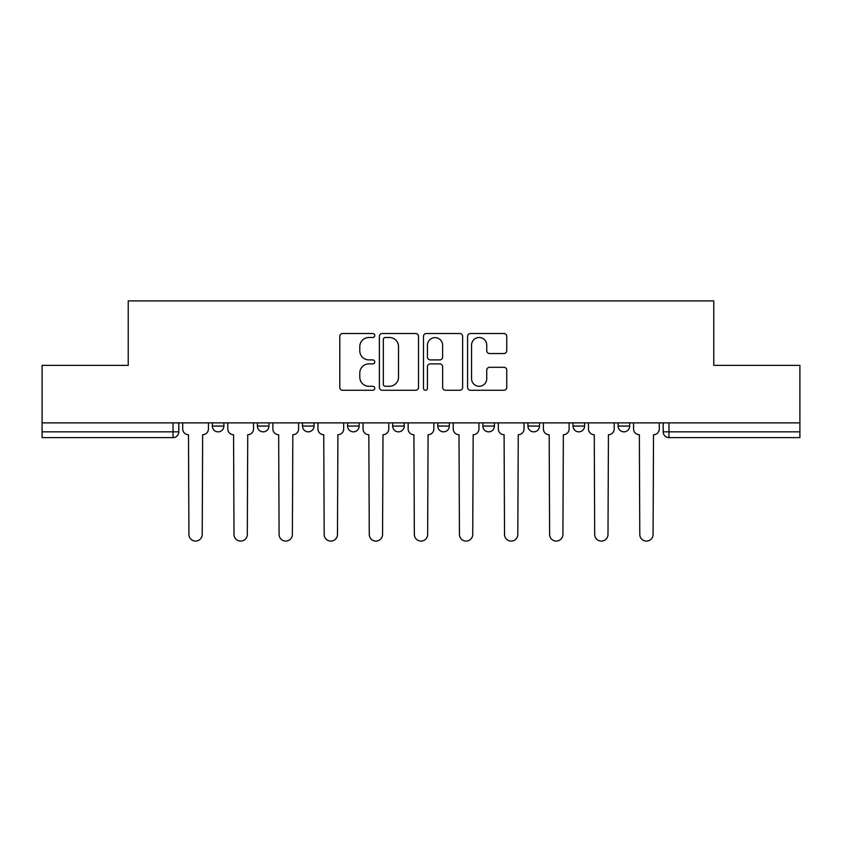 <?xml version="1.0" encoding="UTF-8"?>
<svg xmlns="http://www.w3.org/2000/svg" width="842" height="842" viewBox="0 0 842 842"><rect width="100%" height="100%" fill="white"/><g stroke="black" fill="none" stroke-linecap="round" stroke-linejoin="round"><path stroke-width="1.26" d="M374.764 335.516A1.989 1.989 0 0 0 372.774 333.527L342.631 333.527A2.842 2.842 0 0 0 339.789 336.368L339.789 387.425A2.842 2.842 0 0 0 342.631 390.267L372.774 390.267A1.989 1.989 0 0 0 374.764 388.278A1.989 1.989 0 0 0 372.774 386.289L368.87 386.289A9.083 9.083 0 0 1 359.797 377.216L359.797 372.964A9.083 9.083 0 0 1 368.87 363.881L372.774 363.881A1.989 1.989 0 0 0 374.764 361.892A1.989 1.989 0 0 0 372.774 359.913L368.87 359.913A9.083 9.083 0 0 1 359.797 350.83L359.797 346.578A9.083 9.083 0 0 1 368.87 337.495L372.774 337.495A1.989 1.989 0 0 0 374.764 335.516M573.023 422.873L573.023 426.063L584.58 426.063A5.778 5.778 0 0 1 578.801 431.841A5.778 5.778 0 0 1 573.023 426.063L573.023 422.873M482.845 422.873L482.845 426.063L494.412 426.063A5.778 5.778 0 0 1 488.634 431.841A5.778 5.778 0 0 1 482.845 426.063L482.845 422.873M437.766 422.873L437.766 426.063L449.323 426.063A5.778 5.778 0 0 1 443.545 431.841A5.778 5.778 0 0 1 437.766 426.063L437.766 422.873M347.588 422.873L347.588 426.063L359.155 426.063A5.778 5.778 0 0 1 353.366 431.841A5.778 5.778 0 0 1 347.588 426.063L347.588 422.873M503.905 353.524A2.842 2.842 0 0 0 506.747 350.693L506.747 336.368A2.842 2.842 0 0 0 503.905 333.527L470.436 333.527A2.842 2.842 0 0 0 467.594 336.368L467.594 387.425A2.842 2.842 0 0 0 470.436 390.267L503.905 390.267A2.842 2.842 0 0 0 506.747 387.425L506.747 370.122A2.842 2.842 0 0 0 503.905 367.291L489.581 367.291A2.842 2.842 0 0 0 486.75 370.122L486.75 378.7A7.589 7.589 0 0 1 479.161 386.289A7.589 7.589 0 0 1 471.573 378.7L471.573 345.083A7.589 7.589 0 0 1 479.161 337.495A7.589 7.589 0 0 1 486.75 345.083L486.75 350.693A2.842 2.842 0 0 0 489.581 353.524L503.905 353.524M42.1 422.873L42.1 365.365L128.226 365.365L128.226 300.91L713.774 300.91L713.774 365.365L799.9 365.365L799.9 422.873L42.1 422.873L42.1 431.841L178.809 431.841L178.809 422.873L178.809 431.841A5.778 5.778 0 0 1 173.02 437.619L42.1 437.619L42.1 431.841M418.516 336.368A2.842 2.842 0 0 0 415.685 333.527L382.205 333.527A2.842 2.842 0 0 0 379.374 336.368L379.374 387.425A2.842 2.842 0 0 0 382.205 390.267L415.685 390.267A2.842 2.842 0 0 0 418.516 387.425L418.516 336.368M426.315 333.527L459.795 333.527A2.842 2.842 0 0 1 462.626 336.368L462.626 387.425A2.842 2.842 0 0 1 459.795 390.267L445.471 390.267A2.842 2.842 0 0 1 442.629 387.425L442.629 366.723A2.842 2.842 0 0 0 439.798 363.881L430.294 363.881A2.842 2.842 0 0 0 427.452 366.723L427.452 388.278A1.989 1.989 0 0 1 425.473 390.267A1.989 1.989 0 0 1 423.484 388.278L423.484 336.368A2.842 2.842 0 0 1 426.315 333.527M663.191 422.873L663.191 431.841L799.9 431.841L799.9 437.619L668.98 437.619A5.778 5.778 0 0 1 663.191 431.841L663.191 422.873M799.9 422.873L799.9 431.841M629.669 422.873L629.669 426.063A5.778 5.778 0 0 1 623.89 431.841A5.778 5.778 0 0 1 618.112 426.063L629.669 426.063L629.669 422.873M618.112 422.873L618.112 426.063M584.58 422.873L584.58 426.063M539.501 422.873L539.501 426.063A5.778 5.778 0 0 1 533.712 431.841A5.778 5.778 0 0 1 527.934 426.063L539.501 426.063L539.501 422.873M527.934 422.873L527.934 426.063M494.412 422.873L494.412 426.063L494.412 422.873M449.323 426.063L449.323 422.873L449.323 426.063A5.778 5.778 0 0 1 443.545 431.841M404.234 422.873L404.234 426.063A5.778 5.778 0 0 1 398.455 431.841A5.778 5.778 0 0 1 392.677 426.063A5.778 5.778 0 0 0 398.455 431.841A5.778 5.778 0 0 0 404.234 426.063L404.234 422.873M392.677 422.873L392.677 426.063L404.234 426.063M359.155 422.873L359.155 426.063M314.066 422.873L314.066 426.063A5.778 5.778 0 0 1 308.288 431.841A5.778 5.778 0 0 1 302.499 426.063A5.778 5.778 0 0 0 308.288 431.841A5.778 5.778 0 0 0 314.066 426.063L302.499 426.063L302.499 422.873M257.42 422.873L257.42 426.063L268.977 426.063L268.977 422.873L268.977 426.063A5.778 5.778 0 0 1 263.199 431.841A5.778 5.778 0 0 1 257.42 426.063A5.778 5.778 0 0 0 263.199 431.841M212.331 422.873L212.331 426.063L223.888 426.063L223.888 422.873L223.888 426.063A5.778 5.778 0 0 1 218.11 431.841A5.778 5.778 0 0 1 212.331 426.063A5.778 5.778 0 0 0 218.11 431.841M385.331 337.495A1.989 1.989 0 0 0 383.342 339.484L383.342 384.31A1.989 1.989 0 0 0 385.331 386.289L389.436 386.289A9.083 9.083 0 0 0 398.519 377.216L398.519 346.578A9.083 9.083 0 0 0 389.436 337.495L385.331 337.495M442.629 345.231A7.589 7.589 0 0 0 435.04 337.642A7.589 7.589 0 0 0 427.452 345.231L427.452 357.071A2.842 2.842 0 0 0 430.294 359.913L439.798 359.913A2.842 2.842 0 0 0 442.629 357.071L442.629 345.231M182.703 428.946L182.703 422.873L182.703 428.946A5.778 5.778 48.4 0 0 188.482 434.725L188.924 534.438A6.652 6.652 48.4 0 0 195.565 541.09A6.652 6.652 48.4 0 0 202.217 534.438L202.648 434.725A5.778 5.778 48.4 0 0 208.427 428.946L208.427 422.873M188.482 434.725L188.924 534.438M202.217 534.438L202.648 434.725M227.793 428.946L227.793 422.873L227.793 428.946A5.778 5.778 48.4 0 0 233.571 434.725L234.002 534.438A6.652 6.652 48.4 0 0 240.654 541.09A6.652 6.652 48.4 0 0 247.306 534.438L247.737 434.725A5.778 5.778 48.4 0 0 253.516 428.946L253.516 422.873M272.882 428.946L272.882 422.873L272.882 428.946A5.778 5.778 48.4 0 0 278.66 434.725L279.091 534.438A6.652 6.652 48.4 0 0 285.743 541.09A6.652 6.652 48.4 0 0 292.385 534.438L292.827 434.725A5.778 5.778 48.4 0 0 298.605 428.946L298.605 422.873M233.571 434.725L234.002 534.438M247.306 534.438L247.737 434.725M278.66 434.725L279.091 534.438M292.385 534.438L292.827 434.725M317.971 428.946L317.971 422.873L317.971 428.946A5.778 5.778 48.4 0 0 323.749 434.725L324.181 534.438A6.652 6.652 48.4 0 0 330.822 541.09A6.652 6.652 48.4 0 0 337.474 534.438L337.905 434.725A5.778 5.778 48.4 0 0 343.683 428.946L343.683 422.873M363.049 428.946L363.049 422.873L363.049 428.946A5.778 5.778 48.4 0 0 368.828 434.725L369.27 534.438A6.652 6.652 48.4 0 0 375.911 541.09A6.652 6.652 48.4 0 0 382.563 534.438L382.994 434.725A5.778 5.778 48.4 0 0 388.772 428.946L388.772 422.873M408.138 428.946L408.138 422.873L408.138 428.946A5.778 5.778 48.4 0 0 413.917 434.725L414.348 534.438A6.652 6.652 48.4 0 0 421 541.09A6.652 6.652 48.4 0 0 427.652 534.438L428.083 434.725A5.778 5.778 48.4 0 0 433.862 428.946L433.862 422.873M323.749 434.725L324.181 534.438M337.474 534.438L337.905 434.725M368.828 434.725L369.27 534.438M382.563 534.438L382.994 434.725M413.917 434.725L414.348 534.438M427.652 534.438L428.083 434.725M453.228 428.946L453.228 422.873L453.228 428.946A5.778 5.778 48.4 0 0 459.006 434.725L459.437 534.438A6.652 6.652 48.4 0 0 466.089 541.09A6.652 6.652 48.4 0 0 472.73 534.438L473.172 434.725A5.778 5.778 48.4 0 0 478.951 428.946L478.951 422.873M459.006 434.725L459.437 534.438M472.73 534.438L473.172 434.725M498.317 428.946L498.317 422.873L498.317 428.946A5.778 5.778 48.4 0 0 504.095 434.725L504.526 534.438A6.652 6.652 48.4 0 0 511.178 541.09A6.652 6.652 48.4 0 0 517.819 534.438L518.251 434.725A5.778 5.778 48.4 0 0 524.029 428.946L524.029 422.873M504.095 434.725L504.526 534.438M517.819 534.438L518.251 434.725M543.395 428.946L543.395 422.873L543.395 428.946A5.778 5.778 48.4 0 0 549.173 434.725L549.615 534.438A6.652 6.652 48.4 0 0 556.257 541.09A6.652 6.652 48.4 0 0 562.909 534.438L563.34 434.725A5.778 5.778 48.4 0 0 569.118 428.946L569.118 422.873M549.173 434.725L549.615 534.438M562.909 534.438L563.34 434.725M588.484 428.946L588.484 422.873L588.484 428.946A5.778 5.778 48.4 0 0 594.263 434.725L594.694 534.438A6.652 6.652 48.4 0 0 601.346 541.09A6.652 6.652 48.4 0 0 607.998 534.438L608.429 434.725A5.778 5.778 48.4 0 0 614.207 428.946L614.207 422.873M594.263 434.725L594.694 534.438M607.998 534.438L608.429 434.725M633.573 428.946L633.573 422.873L633.573 428.946A5.778 5.778 48.4 0 0 639.352 434.725L639.783 534.438A6.652 6.652 48.4 0 0 646.435 541.09A6.652 6.652 48.4 0 0 653.076 534.438L653.518 434.725A5.778 5.778 48.4 0 0 659.297 428.946L659.297 422.873M639.352 434.725L639.783 534.438M653.076 534.438L653.518 434.725M173.02 422.873L173.02 437.619M668.98 422.873L668.98 437.619"/></g></svg>
